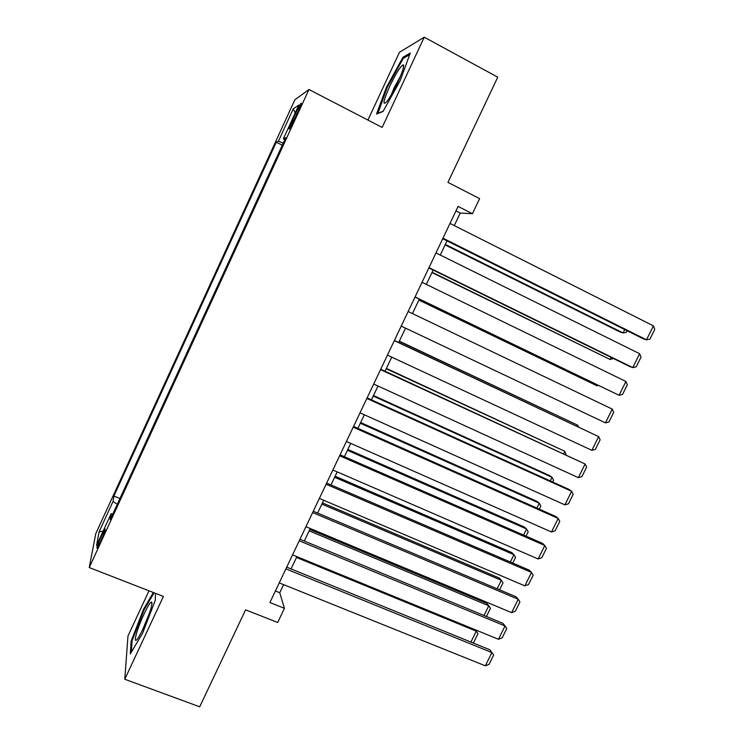 <?xml version="1.0" encoding="UTF-8"?>
<svg xmlns="http://www.w3.org/2000/svg" width="744" height="744" viewBox="0 0 744 744"><rect width="100%" height="100%" fill="white"/><g stroke="black" fill="none" stroke-linecap="round" stroke-linejoin="round"><path stroke-width="1.12" d="M100.533 541.539C104.374 532.853 105.853 528.705 104.978 529.096L101.556 535.661C97.743 544.283 96.264 548.43 97.129 548.096L100.533 541.539M148.995 590.81L127.977 635.99L124.778 679.253L199.699 706.8L245.585 609.848L277.689 622.477L284.441 608.322L279.735 592.745L283.585 584.635M294.866 99.77L95.771 533.643L89.243 567.56L308.955 89.503L294.866 99.77M308.955 89.503L382.174 127.429L424.257 37.2L399.463 52.285L367.945 120.054M424.257 37.2L497.745 77.19L447.944 182.382L479.61 198.62L472.421 213.705L458.081 206.413L269.905 602.547L284.441 608.322M295.526 113.497L292.401 120.296C289.407 126.982 288.421 129.865 289.435 128.945L297.879 112.037C300.874 105.341 301.859 102.467 300.836 103.416L295.526 113.497L296.884 114.195M112.874 513.881L111.154 513.667L110.214 519.656L285.733 137.687L283.334 138.83L284.785 139.742M111.154 513.667L96.581 545.38L99.054 531.904L113.06 501.391L113.897 496.053L276.284 142.206L278.423 141.183L293.303 108.773L298.846 105.071L283.334 138.83M124.778 679.253L163.42 596.428L89.243 567.56M454.286 225.59L460.229 213.082L472.421 213.705M291.053 568.928L296.903 556.633M304.305 541.046L310.267 528.51M317.614 513.053L323.696 500.266M330.987 484.939L337.19 471.891M344.407 456.695L350.731 443.396M357.892 428.339L364.346 414.78M371.442 399.844L378.008 386.024M385.048 371.228L391.735 357.148M398.71 342.491L405.527 328.141M412.446 313.596L419.318 299.135M426.331 284.394L433.138 270.072M440.281 255.062L447.014 240.879M455.942 210.905L460.229 213.082M275.392 591.006L279.735 592.745M283.222 143.146L278.423 141.183M282.274 145.21L276.284 142.206M119.933 498.508L113.897 496.053M113.06 501.391L117.264 504.33M295.201 112.995L293.303 108.773M99.054 531.904L103.118 531.151M386.434 87.299L376.548 113.999L383.03 111.488L400.226 80.557L410.279 53.019L402.969 57.251L386.434 87.299L387.131 87.662M153.348 592.512L143.527 609.289L131.139 641.161L130.293 653.911L142.541 633.358L155.347 600.138L155.431 593.321M404.113 57.865L402.969 57.251M132.023 641.495L131.139 641.161M144.243 609.569L143.527 609.289M449.999 223.433L653.409 325.853L646.508 339.803L643.458 338.911L442.727 238.74M442.978 238.201L646.508 339.803L649.94 339.106L654.757 329.369L653.409 325.853M445.098 244.906L620.329 332.149L623.1 332.959L445.331 244.432M627.173 330.782L626.42 332.308L623.1 332.959L624.765 329.573M397.798 82.333C402.485 72.001 404.327 66.151 403.341 64.802C400.709 65.807 396.18 72.959 389.735 86.258C383.095 101.426 382.211 106.439 387.094 101.286C390.293 96.953 393.864 90.638 397.798 82.333M400.598 75.944L394.311 87.42L391.204 95M377.85 113.497L387.187 87.494L403.229 58.376L409.674 54.675M383.179 111.219L377.617 113.376M150.762 609.131C152.018 604.705 152.278 602.361 151.543 602.11C149.693 601.115 140.03 621.166 136.626 633.051C134.571 640.361 134.952 642.202 137.77 638.585C142.615 630.838 146.949 621.017 150.762 609.131M149.405 613.381L142.206 630.726M131.344 652.144L132.069 640.761L144.076 609.866L154.073 592.791M435.984 252.932L639.626 353.716L632.763 367.61L629.796 366.541L428.842 267.961M429 267.635L632.763 367.61L636.213 366.839L641.012 357.148L639.626 353.716M422.034 282.302L625.909 381.467L619.073 395.297L415.022 297.061M415.078 296.93L619.073 395.297L622.551 394.459L627.332 384.806L625.909 381.467M408.149 311.531L612.247 409.098L605.439 422.871L401.221 326.104M612.247 409.098L613.707 412.353L608.955 421.96L605.439 422.871M394.32 340.64L598.65 436.607L394.404 340.464M387.429 355.148L591.871 450.325L598.65 436.607L600.138 439.778L595.405 449.348L591.871 450.325M431.957 272.555L610.061 359.445L432.097 272.257M613.493 358.543L610.061 359.445L611.084 357.362M418.872 300.083L597.069 385.82L418.928 299.972M598.455 385.504L597.069 385.82L597.46 385.029M399.268 341.319L577.688 425.187L399.342 341.161M577.139 426.303L577.688 425.187L578.553 426.963M380.556 369.619L585.1 464.005L380.733 369.238M373.693 384.053L578.358 477.657L585.1 464.005L586.635 467.093L581.92 476.625L578.358 477.657M386.229 368.736L564.836 451.301L386.387 368.401M563.664 453.673L564.836 451.301L566.091 454.789M366.857 398.459L571.615 491.282L569.067 489.459L367.127 397.891M360.022 412.836L564.891 504.878L571.615 491.282L573.178 494.286L568.49 503.781L564.891 504.878M373.246 396.041L552.029 477.304L549.714 475.649L373.497 395.529M550.244 480.931L552.029 477.304L553.573 480.196L552.671 482.028M353.214 427.186L558.186 518.447L555.721 516.457L353.577 426.414M346.416 441.49L551.49 531.988L558.186 518.447L559.786 521.367L555.108 530.816L551.49 531.988M360.319 423.234L539.279 503.204L537.038 501.4L360.654 422.536M536.889 508.068L539.279 503.204L540.851 506.022L539.316 509.147M339.627 455.774L544.813 545.501L542.441 543.343L340.092 454.807M332.866 470.022L538.154 558.986L544.813 545.501L546.449 548.337L541.79 557.749L538.154 558.986M347.448 450.306L526.575 529.003L524.418 527.05L347.867 449.441M523.581 535.094L526.575 529.003L528.184 531.746L526.008 536.164M326.104 484.242L531.495 572.434L529.207 570.118L326.663 483.079M319.371 498.424L524.864 585.863L531.495 572.434L533.169 575.186L528.528 584.561L524.864 585.863M312.647 512.579L518.233 599.255L516.029 596.781L313.289 511.23M305.933 526.706L511.63 612.628L518.233 599.255L519.935 601.933L515.322 611.261L511.63 612.628M299.246 540.795L505.036 625.964L502.916 623.332L299.972 539.251M292.559 554.857L498.452 639.282L505.036 625.964L506.766 628.559L502.172 637.85L498.452 639.282M285.901 568.881L491.886 652.562L489.85 649.772L286.719 567.161M279.251 582.887L485.33 665.824L491.886 652.562L493.653 655.073L489.068 664.336L485.33 665.824M334.633 477.267L513.927 554.699L511.853 552.597L335.126 476.225M510.328 562.008L513.927 554.699L515.564 557.368L512.765 563.059M321.864 504.116L501.326 580.292L499.326 578.042L322.44 502.907M497.131 588.811L501.326 580.292L503 582.887L499.568 589.834M309.16 530.853L488.78 605.774L486.855 603.384L309.811 529.477M484 615.502L488.78 605.774L490.482 608.304L486.436 616.506M296.493 557.479L476.281 631.163L475.267 629.777M470.915 642.072L476.281 631.163L478.011 633.618L473.658 642.453L472.719 642.807M293.75 120.984L292.401 120.296M403.453 67.472L403.341 64.802M151.85 604.491L151.543 602.11"/></g></svg>
